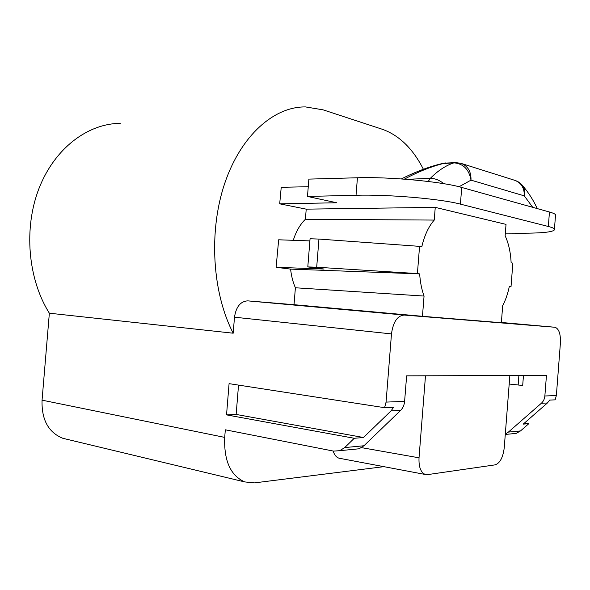 <?xml version="1.0" encoding="UTF-8"?>
<svg xmlns="http://www.w3.org/2000/svg" width="590" height="590" viewBox="0 0 590 590"><rect width="100%" height="100%" fill="white"/><g stroke="black" fill="none" stroke-linecap="round" stroke-linejoin="round"><path stroke-width="0.89" d="M509.849 375.52L504.251 447.663C503.049 457.442 500.003 463.172 495.128 464.861L427.499 474.633L425.228 474.456C420.722 472.428 418.657 466.882 419.025 457.811L425.486 375.793M120.242 123.354C87.969 123.487 54.796 148.12 39.102 188.173C23.416 228.175 27.907 279.085 49.354 313.209L42.06 400.16C41.484 419.719 48.402 432.426 62.813 438.296L66.84 439.262M406.753 179.331L430.309 178.35C437.979 170.628 445.848 165.458 453.931 162.847L441.674 163.673C428.76 166.815 415.316 171.897 401.348 178.925M455.768 162.611L460.871 163.312C467.818 165.834 471.196 171.447 471.012 180.142C469.05 169.419 463.356 163.659 453.931 162.847L455.805 162.611M454.75 162.648L444.808 163.135C432.219 166.151 418.834 171.439 404.659 178.991M521.354 184.235L522.88 185.983C524.716 188.756 525.189 192.052 524.289 195.858C524.436 187.863 521.191 182.664 514.546 180.26L461.601 163.541M340.268 458.437L339.036 458.209C336.337 457.316 334.382 454.927 333.166 451.033M307.796 266.916L316.69 267.226L318.954 239.068L310.06 238.766L307.796 266.916L324.065 269.04L276.113 267.307L278.664 239.791L309.89 240.904M318.954 239.068L419.556 246.362L417.41 273.576L316.69 267.226M435.25 207.37L434.247 220.07L305.399 219.288L306.217 209.148L435.25 207.37L506.028 224.384L505.143 235.786C508.632 243.39 510.63 252.409 511.139 262.838L512.85 263.147L511.014 286.769L509.251 286.755M555.433 216.25L555.559 214.635C554.748 213.801 552.712 212.924 549.452 212.002L461.719 187.45C442.139 181.624 389.26 176.675 357.429 177.767L308.872 179.109L307.479 196.448L356.036 195.261C387.859 194.294 440.782 198.83 460.406 204.133L548.339 226.486C551.598 227.327 553.641 228.124 554.46 228.883C555.736 231.804 544.282 233.249 520.1 233.22L505.35 233.139M308.26 186.728L281.224 187.303L279.697 203.83L336.72 202.768L307.479 196.448M428.222 181.469L430.309 178.35C435.007 178.364 439.476 180.134 443.717 183.667M417.41 273.576L419.667 273.893C420.198 282.064 421.658 289.454 424.055 296.062L422.455 316.306L501.36 322.715L502.687 305.627C505.601 300.133 507.806 293.768 509.303 286.526L511.014 286.769M419.556 246.362L421.806 246.768C424.476 235.366 428.628 226.464 434.247 220.07M353.631 449.315L359.096 448.784L363.949 445.76L400.588 410.434C402.918 408.11 404.261 405.094 404.607 401.392L406.621 375.852L546.451 375.41L544.865 395.986L556.363 395.543L555.131 399.843L549.666 400.094L547.402 402.977L541.325 403.287L508.403 432.087L520.498 430.936L528.847 423.657L524.51 423.008M528.847 423.657L523.227 424.129L547.402 402.977M293.282 240.314C296.069 231.413 300.104 224.406 305.399 219.288M276.113 267.307L290.605 269.114L419.667 273.893M424.055 296.062L295.391 287.773C292.935 282.182 291.335 275.958 290.605 269.114M422.455 316.306L294.026 304.691L295.391 287.773M279.697 203.83L306.217 209.148M294.026 304.691L247.734 300.863L404.15 315.053L554.807 327.251L501.382 322.465M404.607 401.392L386.074 402.1L384.599 407.69L393.619 407.27L391.008 410.92L400.588 410.434M238.53 385.1L236.148 414.446L226.538 414.881L229.075 383.64L384.599 407.69M391.008 410.92L363.462 437.515L236.148 414.446M505.305 434.085L508.403 432.087M544.865 395.986C544.592 398.965 543.405 401.399 541.325 403.287M523.463 375.476L522.696 385.469L509.185 384.024M511.242 433.871L516.162 433.392L520.498 430.936M556.363 395.543L560.404 343.026C560.743 334.154 558.996 328.91 555.161 327.303L554.807 327.251M49.354 313.209L233.183 333.203C212.304 292.883 208.447 231.398 224.731 183.357C240.993 135.235 274.262 106.421 305.561 106.93L323.099 109.843L382.497 129.335C399.29 135.398 412.926 148.709 423.399 169.271M233.183 333.203L234.488 317.199C236.103 306.741 240.521 301.298 247.734 300.863M404.15 315.053C397.372 315.68 393.147 321.963 391.48 333.911L234.488 317.199M386.074 402.1L391.48 333.911M363.462 437.515L354.273 438.281L226.538 414.881M383.884 466.661L254.349 482.9L244.754 481.927C230.565 475.643 223.883 460.805 224.702 437.397L225.321 429.8L333.557 451.107L339.766 450.679L344.7 447.581L354.273 438.281M518.89 375.491L518.138 385.13M361.523 447.64L419.025 457.811M459.05 186.742L471.012 180.142L524.289 195.858L532.718 207.319M356.036 195.261L357.429 177.767M461.719 187.45L460.406 204.133M548.339 226.486L549.452 212.002M363.949 445.76L344.7 447.581M42.06 400.16L224.702 437.397M445.568 162.943L443.879 163.15M537.269 208.594C533.308 200.076 528.507 192.539 522.88 185.983C520.727 183.188 517.954 181.278 514.546 180.26M339.066 458.209L425.25 474.463M555.559 214.635L554.452 228.972M505.276 434.454L516.162 433.392M359.104 448.784L339.766 450.679M244.754 481.927L62.813 438.296"/></g></svg>
